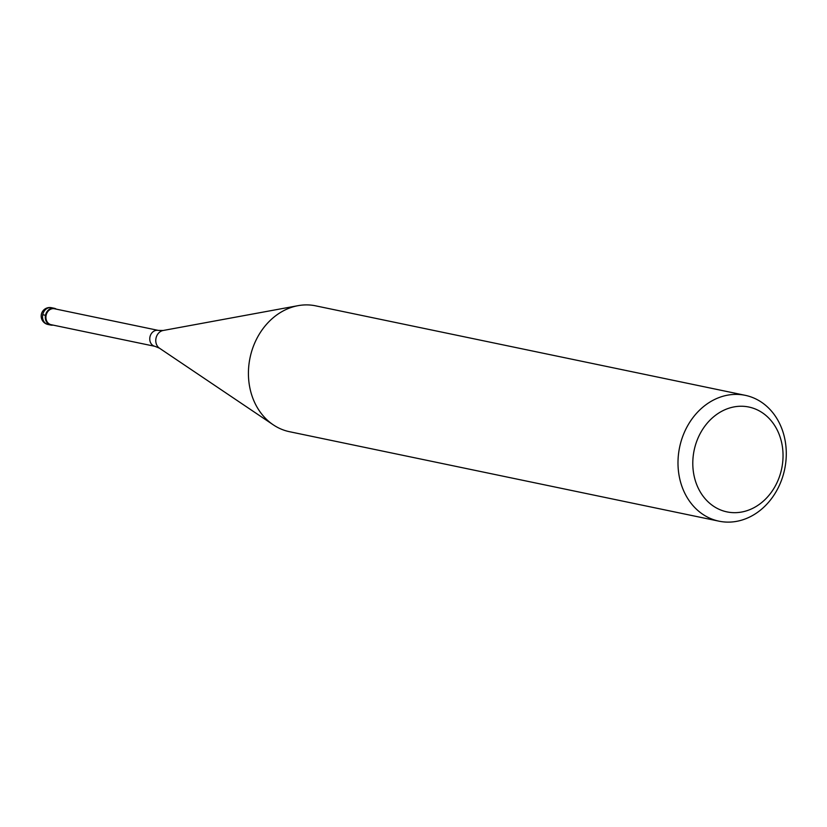 <?xml version="1.0" encoding="UTF-8"?>
<svg xmlns="http://www.w3.org/2000/svg" width="827" height="827" viewBox="0 0 827 827"><rect width="100%" height="100%" fill="white"/><g stroke="black" fill="none" stroke-linecap="round" stroke-linejoin="round"><path stroke-width="1.24" d="M54.179 308.264A8.57 7.154 -78.2 0 1 54.272 308.285A8.57 7.154 -78.2 0 1 56.37 309.164A8.57 7.154 101.8 0 0 54.179 308.264A8.57 7.154 101.8 0 0 45.495 315.335A8.57 7.154 101.8 0 0 50.871 325.083A8.57 7.154 -78.2 0 1 50.778 325.063A8.57 7.154 -78.2 0 1 45.506 315.273A8.57 7.154 -78.2 0 1 54.179 308.264M53.052 325.104A8.57 7.154 -78.2 0 1 50.871 325.083A8.57 7.154 101.8 0 0 53.052 325.104M54.51 308.771A8.146 6.802 101.8 0 0 54.417 308.75A8.146 6.802 101.8 0 0 54.324 308.729A8.146 6.802 101.8 0 0 46.095 315.397A8.146 6.802 101.8 0 0 51.098 324.691A8.146 6.802 101.8 0 0 51.191 324.711M745.251 395.327L315.676 305.845A64.279 53.662 101.8 0 0 314.942 305.69A64.279 53.662 101.8 0 0 298.04 305.67A64.279 53.662 101.8 0 0 250.033 357.822A64.279 53.662 101.8 0 0 273.22 424.799A64.279 53.662 101.8 0 0 289.46 431.694L719.035 521.186A64.279 53.662 -78.2 0 1 679.515 447.748A64.279 53.662 -78.2 0 1 744.517 395.182A64.279 53.662 -78.2 0 1 745.251 395.327A64.279 53.662 -78.2 0 1 784.761 468.764A64.279 53.662 -78.2 0 1 719.769 521.33A64.279 53.662 -78.2 0 1 719.035 521.186M748.228 406.905A53.559 44.72 -78.2 0 1 781.846 467.844A53.559 44.72 -78.2 0 1 727.605 512.016A53.559 44.72 -78.2 0 1 693.987 451.077A53.559 44.72 -78.2 0 1 748.228 406.905M42.746 314.684L45.495 315.335M51.605 307.727A8.57 7.154 101.8 0 0 51.501 307.706A8.57 7.154 101.8 0 0 51.408 307.685A8.57 7.154 101.8 0 0 42.735 314.694A8.57 7.154 101.8 0 0 48.007 324.484A8.57 7.154 101.8 0 0 48.1 324.504M155.042 346.348A8.146 6.802 -78.2 0 1 154.949 346.327A8.146 6.802 -78.2 0 1 149.945 337.023A8.146 6.802 -78.2 0 1 158.174 330.366A8.146 6.802 -78.2 0 1 158.267 330.387A8.146 6.802 -78.2 0 1 158.319 330.397M54.417 308.75L158.267 330.387L163.136 330.49A9.542 7.97 101.8 0 0 156.003 338.233A9.542 7.97 101.8 0 0 159.446 348.177L154.949 346.327L51.098 324.691M54.272 308.285L51.501 307.706A8.57 8.57 0 0 0 41.35 314.415A8.57 8.57 0 0 0 48.007 324.484L50.778 325.063M159.446 348.177L273.22 424.799M163.136 330.49L298.04 305.67"/></g></svg>
